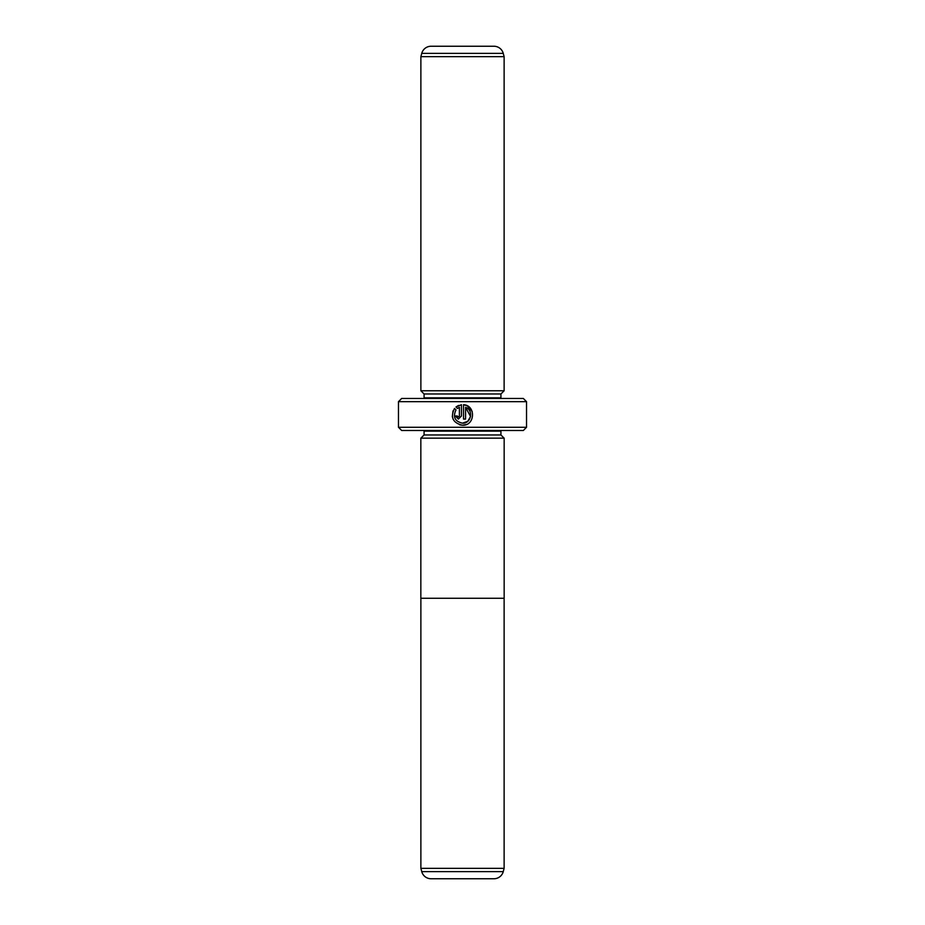<?xml version="1.0" encoding="UTF-8"?>
<svg xmlns="http://www.w3.org/2000/svg" width="925" height="925" viewBox="0 0 925 925"><rect width="100%" height="100%" fill="white"/><g stroke="black" fill="none" stroke-linecap="round" stroke-linejoin="round"><path stroke-width="1.39" d="M420.875 868.332L421.754 871.628L503.246 871.628L504.125 868.332L420.875 868.332L420.875 598.267M504.125 868.332L504.125 598.267M421.754 871.628A9.608 9.608 0 0 0 431.038 878.75L493.962 878.75A9.608 9.608 0 0 0 503.246 871.628M504.16 438.161L420.84 438.161L420.84 598.267L504.16 598.267L504.16 438.161M459.621 424.841L462.488 425.246C452.857 422.956 450.197 417.348 454.522 408.434L455.979 409.902C452.718 416.99 454.88 421.418 462.488 423.188C471.218 423.685 473.866 410.133 465.576 407.312L465.576 419.071L463.517 419.071L463.517 404.711C476.144 405.312 475.126 425.905 462.488 425.246L466.188 424.552M472.224 411.602L467.275 405.832M467.241 405.809L463.517 404.711M457.366 416.204L458.372 417.013L459.401 415.984L459.401 407.312L457.436 408.445L455.979 406.977L461.459 404.711L461.459 415.984L458.372 419.071L455.285 415.984L457.343 415.984M424.008 430.483A3.203 3.203 0 0 1 424.078 431.119L500.922 431.119A3.203 3.203 0 0 1 500.992 430.483M424.078 431.119L424.078 434.958L500.922 434.958L500.922 431.119M424.078 434.958L420.875 438.161M500.922 434.958L504.125 438.161M420.875 390.778L504.125 390.778L504.125 56.668L420.875 56.668L420.875 390.778L424.078 393.981L500.922 393.981L504.125 390.778M504.125 56.668L503.246 53.372A9.608 9.608 0 0 0 493.962 46.25L431.038 46.25A9.608 9.608 0 0 0 421.754 53.372L420.875 56.668M424.078 393.981L424.078 397.819L500.922 397.819L500.922 393.981M424.078 397.819A3.203 3.203 0 0 1 424.008 398.467M500.922 397.819A3.203 3.203 0 0 0 500.992 398.467M526.533 427.281L523.342 430.483L401.658 430.483L398.467 427.281L526.533 427.281L526.533 401.658L398.467 401.658L401.658 398.467L523.342 398.467L526.533 401.658M398.467 427.281L398.467 401.658M457.436 408.445L459.401 407.312M458.546 405.439L455.979 406.977M453.019 410.92L452.325 416.597M452.337 416.632L453.192 419.372M465.576 407.312L470.571 416.516L467.738 421.303M467.726 421.314L462.488 423.188M503.246 53.372L421.754 53.372"/></g></svg>
